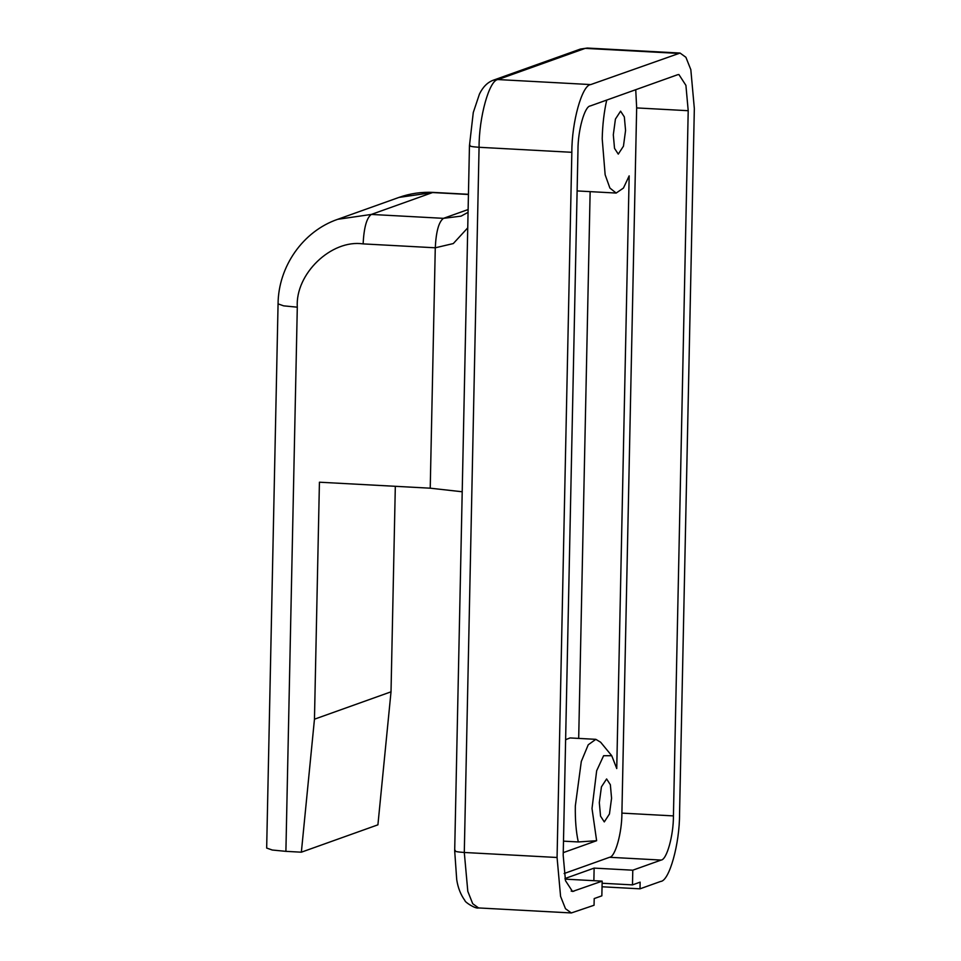 <?xml version="1.0" encoding="UTF-8"?>
<svg xmlns="http://www.w3.org/2000/svg" width="961" height="961" viewBox="0 0 961 961"><rect width="100%" height="100%" fill="white"/><g stroke="black" fill="none" stroke-linecap="round" stroke-linejoin="round"><path stroke-width="1.44" d="M601.069 102.094L606.727 100.064C604.049 111.944 602.535 124.858 602.211 138.804L605.142 174.746L609.899 188.056L616.169 193.053L623.449 188.056L629.167 175.863L616.746 768.56L611.737 755.718L603.604 755.718L596.661 770.77L592.012 808.525L596.625 840.707L578.294 841.956C576.071 831.83 575.086 819.817 575.339 805.895L581.297 761.484L588.228 744.787L595.832 739.333L570.053 737.94L565.609 739.706M595.832 739.333L600.649 742.24L611.737 755.718M611.568 798.243L610.355 784.729L606.607 778.951L601.43 786.867L599.316 802.627L600.541 816.141L604.289 821.907L609.454 813.991L611.568 798.243M625.563 130.456L624.338 116.93L620.59 111.164L615.424 119.08L613.31 134.828L614.523 148.354L618.271 154.12L623.449 146.204L625.563 130.456M468.439 194.482L432.57 192.548L371.33 214.435L443.477 218.339L461.064 216.141L468.067 212.333M587.291 48.05L580.432 49.059L587.291 48.05L680.064 53.059L685.914 57.288L690.827 69.648L694.335 108.521L679.559 813.715C679.703 843.83 669.312 881.069 660.663 881.441L639.99 888.829L640.134 882.15L632.482 884.889L632.782 870.198L661.108 860.071C666.754 859.831 673.529 835.541 673.433 815.901L621.899 813.114C621.995 832.755 615.22 857.044 609.574 857.284L564.131 873.525M602.042 886.775L639.99 888.829M565.116 879.135L602.163 881.141L601.85 895.832L594.198 898.571L594.054 905.25L571.339 912.95L565.488 908.722L560.575 896.373L557.068 857.488L464.295 852.479L467.803 891.352L472.716 903.712L478.566 907.941L571.339 912.95M680.064 53.059L590.739 84.58C582.078 84.94 571.687 122.191 571.843 152.306L557.068 857.488M593.874 880.696L594.126 868.107L632.782 870.198M594.126 868.107L564.984 878.522M602.163 881.141L572.504 891.472L565.476 880.66L563.194 855.302L577.969 150.12C577.861 130.48 584.648 106.178 590.282 105.95L677.565 74.754L678.898 74.538L685.914 85.361L688.208 110.707L673.433 815.901M688.208 110.707L636.662 107.92L635.738 89.697M636.662 107.92L621.899 813.114M596.625 840.707L563.254 852.635M590.138 191.647L578.69 738.408M563.494 841.151L578.294 841.956M577.105 190.927L616.169 193.053M602.115 883.243L632.482 884.889M314.463 719.188L319.424 482.206L430.228 488.188L435.273 247.794L363.114 243.89C331.305 239.181 295.111 273.993 297.297 307.184L285.897 851.35L301.358 852.191L314.463 719.188L391.019 691.824L377.913 824.826L301.358 852.191M462.205 491.768L430.228 488.188M395.319 486.302L391.019 691.824M285.897 851.35L272.251 850.017L266.665 848.058L278.065 303.88L283.639 305.85L297.297 307.184M467.743 227.853L453.292 243.565L435.273 247.794C436.09 231.505 438.829 221.691 443.477 218.339L468.127 209.534M678.01 53.384L585.237 48.362L497.966 79.559C489.317 79.931 478.926 117.17 479.071 147.285L464.295 852.479C456.775 851.975 453.76 851.278 455.25 850.413M590.739 84.58L497.966 79.559L493.161 80.256C487.467 82.382 482.89 86.995 479.443 94.082L473.28 112.509L469.461 145.64L454.685 850.833L456.715 879.651C457.965 887.796 460.715 894.763 464.932 900.565C464.595 901.935 475.491 909.13 478.566 907.941M571.843 152.306L479.071 147.285C471.551 146.781 468.524 146.096 470.013 145.231M661.108 860.071L609.574 857.284M573.837 891.267L571.194 891.123M398.947 197.425C410.107 193.461 421.615 191.792 433.471 192.416L398.947 197.425L337.695 219.312L371.33 214.435C366.682 217.787 363.943 227.601 363.114 243.89M580.432 49.059L493.161 80.256M433.471 192.416L468.439 194.302M337.695 219.312C302.979 231.193 278.342 266.557 278.065 303.88"/></g></svg>
